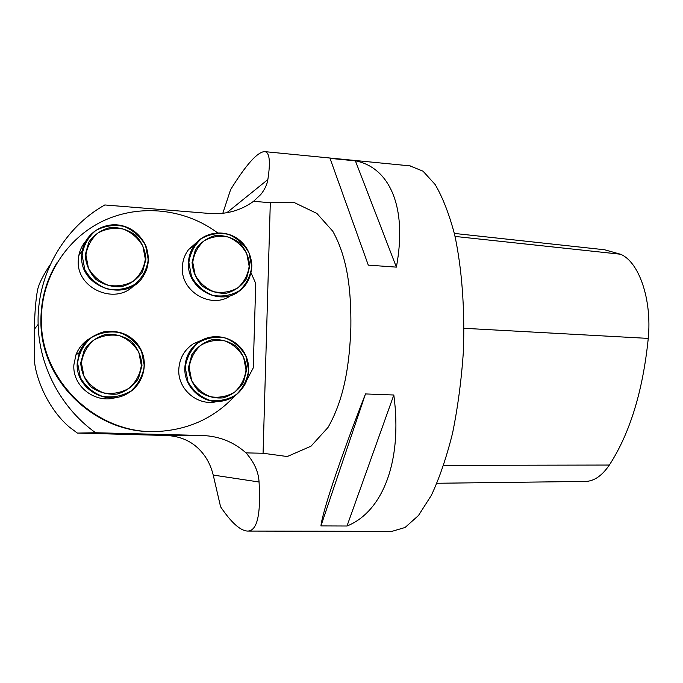 <?xml version="1.0" encoding="UTF-8"?>
<svg xmlns="http://www.w3.org/2000/svg" width="683" height="683" viewBox="0 0 683 683"><rect width="100%" height="100%" fill="white"/><g stroke="black" fill="none" stroke-linecap="round" stroke-linejoin="round"><path stroke-width="1.02" d="M213.233 475.069L259.062 482.002C261 514.862 257.124 531.22 247.434 531.067C240.151 530.606 231.196 522.504 220.566 506.752L213.233 475.069C211.107 466.523 207.589 459.249 202.697 453.247C193.912 442.319 182.028 436.403 167.036 435.506L77.392 433.082L95.603 432.74L202.586 435.515C219.217 436.172 233.697 441.961 246.008 452.889L263.075 453.256L270.306 202.731L294.091 202.475L316.886 213.446L332.758 231.204C348.082 258.558 351.233 292.256 350.866 327.183C349.645 362.195 344.941 397.916 328.011 427.447L311.013 446.187L287.261 456.534L263.075 453.256M247.434 531.067L391.846 531.383L405.087 527.481L418.474 515.511L431.332 495.397C439.442 478.1 446.52 457.371 452.556 433.21C457.789 407.52 461.392 380.44 463.347 351.958C465.003 309.168 461.87 268.154 454.665 234.764C449.209 214.103 442.695 197.353 435.139 184.512L423.025 171.177L409.834 165.849M222.803 213.309L230.606 189.635C246.136 164.586 257.465 151.916 264.611 151.617C269.572 152.07 270.647 161.384 267.856 179.569L226.816 212.737M270.306 202.731L253.564 201.306L260.795 194.501C264.765 189.498 267.121 184.512 267.856 179.569M259.062 482.002C258.558 471.927 254.213 462.229 246.008 452.889M365.473 393.937L393.826 395.005C402.808 462.417 381.985 512.105 346.998 526.012L320.933 525.919C322.478 511.968 339.451 460.701 365.473 393.937L320.933 525.919M330.034 158.371L355.391 160.855C388.977 167.198 407.751 206.164 396.379 267.13L368.291 265.132L330.034 158.371M253.564 201.306C240.851 210.543 226.304 214.607 209.92 213.497L104.806 204.96C63.562 228.045 36.464 275.386 38.146 324.416C39.093 366.745 61.239 408.186 95.603 432.74M57.082 262.571C46.393 280.056 41.006 299.18 40.912 319.951C39.691 380.875 96.32 434.525 155.681 431.485M77.392 433.082L69.333 427.071C47.579 408.4 35.695 377.93 34.415 360.453L34.304 329.334C34.756 312.088 35.849 298.941 37.582 289.882C38.871 283.752 43.14 275.258 50.388 264.389M251.079 272.893L255.741 283.522L253.231 367.941L247.084 379.56M217.544 232.826C185.392 208.819 140.28 203.525 103.372 220.84C66.541 238.196 41.304 277.443 41.398 319.328C40.084 381.814 99.334 436.292 159.967 431.34C189.951 429.172 214.914 417.373 234.841 395.935M197.088 242.047L188.576 249.568C184.717 254.691 182.651 260.522 182.361 267.062C180.466 291.931 211.969 309.826 231.196 295.269M202.108 340.006L193.34 343.78C184.359 349.807 179.509 358.319 178.801 369.315C177.529 389.19 197.609 406.274 216.485 401.689L217.493 401.459M85.648 241.261C82.131 245.419 79.851 250.183 78.81 255.562L78.297 260.035C75.787 288.474 115.726 305.882 134.355 285.059M89.524 338.614C83.189 342.516 78.665 347.92 75.95 354.827L73.875 364.893C72.253 386.501 95.885 404.37 116.349 397.369M436.983 483.265L585.382 481.438C594.022 481.267 602.013 475.803 609.347 465.046C629.905 433.355 642.874 391.137 648.261 338.401C652.094 299.222 638.878 261.649 620.471 254.221L604.523 249.756L454.349 233.424M393.826 395.005L346.998 526.012M355.391 160.855L396.379 267.13M202.586 435.515L167.036 435.506M192.76 262.357L195.167 275.001C199.547 282.796 205.814 288.38 213.967 291.743C222.564 293.306 230.564 291.965 237.974 287.722C244.258 281.977 247.989 274.814 249.158 266.242L246.776 253.777C242.499 246.076 236.335 240.51 228.301 237.069C219.764 235.396 211.747 236.625 204.243 240.766C197.822 246.469 193.998 253.666 192.76 262.357M188.474 262.605C188.764 255.903 190.881 249.918 194.834 244.668C205.924 229.906 229.462 229.181 242.388 242.849C255.596 256.253 254.358 279.774 239.776 290.693C220.378 307.077 186.459 288.849 188.474 262.605M192.06 262.349L195.381 249.841C200.367 242.559 207.103 237.786 215.597 235.524C224.417 235.148 232.451 237.624 239.69 242.943C245.718 249.645 249.064 257.431 249.722 266.319L246.529 278.69C241.68 285.964 235.046 290.804 226.602 293.195C217.766 293.716 209.664 291.317 202.279 286.015C196.115 279.27 192.708 271.382 192.06 262.349M188.867 262.537L191.547 276.632C196.431 285.315 203.414 291.539 212.507 295.287C222.095 297.011 231.008 295.517 239.255 290.779C246.256 284.376 250.396 276.402 251.694 266.857L249.039 252.983C244.283 244.412 237.428 238.213 228.481 234.38C218.978 232.502 210.048 233.868 201.681 238.478C194.518 244.83 190.25 252.847 188.867 262.537M189.174 367.505L191.599 380.26C196.004 388.046 202.322 393.536 210.543 396.738C219.209 398.087 227.277 396.516 234.747 392.016C241.09 386.023 244.847 378.664 246.025 369.938L243.626 357.371C239.315 349.679 233.108 344.198 225.006 340.928C216.4 339.451 208.315 340.911 200.751 345.316C194.279 351.267 190.42 358.669 189.174 367.505M184.862 367.548C185.58 356.261 190.548 347.527 199.752 341.346C216.007 330.871 239.409 338.922 246.367 357.047C253.743 375.001 242.371 397.028 223.495 400.793C204.157 405.497 183.565 387.961 184.862 367.548M188.465 367.497L191.821 354.725C196.849 347.212 203.636 342.192 212.2 339.673C221.087 339.058 229.189 341.346 236.489 346.554C242.567 353.179 245.931 360.991 246.597 369.981L243.37 382.608C238.487 390.113 231.793 395.184 223.281 397.839C214.377 398.599 206.206 396.396 198.762 391.214C192.546 384.538 189.114 376.632 188.465 367.497M185.255 367.531L187.953 381.746C192.879 390.42 199.923 396.533 209.083 400.093C218.739 401.595 227.729 399.828 236.045 394.817C243.105 388.132 247.28 379.944 248.586 370.229L245.923 356.244C241.125 347.681 234.218 341.577 225.194 337.931C215.623 336.275 206.616 337.906 198.181 342.798C190.958 349.423 186.647 357.67 185.255 367.531M85.921 255.007L88.38 267.984C92.939 275.983 99.505 281.72 108.076 285.195C117.126 286.817 125.57 285.451 133.398 281.114C140.066 275.232 144.036 267.89 145.325 259.096L142.892 246.307C138.444 238.401 131.99 232.681 123.546 229.138C114.565 227.396 106.104 228.643 98.173 232.877C91.368 238.717 87.287 246.093 85.921 255.007M81.738 255.28L82.267 250.678C85.734 231.17 108.332 219.516 126.867 227.251C145.556 234.559 154.093 258.379 144.002 274.933C128.993 303.704 78.81 288.439 81.738 255.28M85.204 254.998L88.799 242.175C94.1 234.713 101.229 229.829 110.194 227.524C119.491 227.157 127.934 229.71 135.533 235.183C141.842 242.064 145.308 250.063 145.949 259.181L142.499 271.868C137.343 279.313 130.316 284.265 121.412 286.706C112.097 287.227 103.568 284.751 95.816 279.296C89.371 272.363 85.836 264.261 85.204 254.998M82.097 255.203L84.829 269.665C89.917 278.587 97.242 284.982 106.796 288.841C116.878 290.634 126.278 289.105 135.003 284.265C142.414 277.708 146.836 269.537 148.262 259.745L145.564 245.521C140.604 236.719 133.424 230.35 124.024 226.397C114.027 224.451 104.61 225.834 95.757 230.547C88.175 237.044 83.616 245.265 82.097 255.203M81.431 362.912L83.907 376C88.508 383.991 95.125 389.634 103.773 392.93C112.9 394.322 121.412 392.716 129.309 388.106C136.037 381.968 140.041 374.421 141.338 365.465L138.897 352.573C134.406 344.676 127.9 339.041 119.388 335.669C110.33 334.149 101.801 335.643 93.793 340.143C86.929 346.247 82.814 353.837 81.431 362.912M77.23 362.963L79.348 352.633C87.074 331.443 116.349 324.51 132.963 339.434C150.047 353.811 147.067 383.078 127.277 393.621C105.916 406.59 75.181 388.064 77.23 362.963M80.714 362.895L84.342 349.79C89.686 342.089 96.884 336.941 105.925 334.371C115.299 333.748 123.819 336.113 131.477 341.466C137.829 348.27 141.33 356.287 141.97 365.507L138.487 378.467C133.296 386.16 126.201 391.359 117.22 394.074C107.829 394.851 99.223 392.571 91.411 387.252C84.914 380.388 81.345 372.269 80.714 362.895M77.58 362.938L80.338 377.528C85.469 386.433 92.854 392.725 102.484 396.379C112.661 397.933 122.137 396.131 130.931 390.992C138.41 384.145 142.875 375.744 144.309 365.781L141.594 351.429C136.6 342.635 129.36 336.369 119.884 332.612C109.801 330.905 100.299 332.561 91.377 337.573C83.719 344.36 79.126 352.821 77.58 362.938M609.347 465.046L443.702 465.354M648.261 338.401L464.005 328.292M620.471 254.221L455.049 236.429M410.244 165.892L264.611 151.617M34.304 329.334L38.146 324.416M40.912 319.951L41.398 319.328M188.576 249.568L194.834 244.668C205.113 231.067 226.184 229.087 239.545 240.185C247.195 246.981 251.293 255.433 251.839 265.542C251.523 275.377 247.502 283.761 239.776 290.693M193.34 343.78L199.752 341.346C214.897 331.639 236.54 337.726 244.873 353.751C249.449 363.356 249.756 373.072 245.778 382.89C240.971 392.016 233.543 397.984 223.495 400.793M78.81 255.562L82.267 250.678C85.529 232.587 105.319 220.84 123.23 225.996C133.663 229.394 141.202 235.994 145.846 245.795C149.423 255.784 148.809 265.491 144.002 274.933M75.95 354.827L79.348 352.633C84.146 342.157 92.128 335.268 103.304 331.972C118.816 329.035 133.356 337.445 138.444 345.478C149.603 361.008 144.241 384.478 127.277 393.621"/></g></svg>
